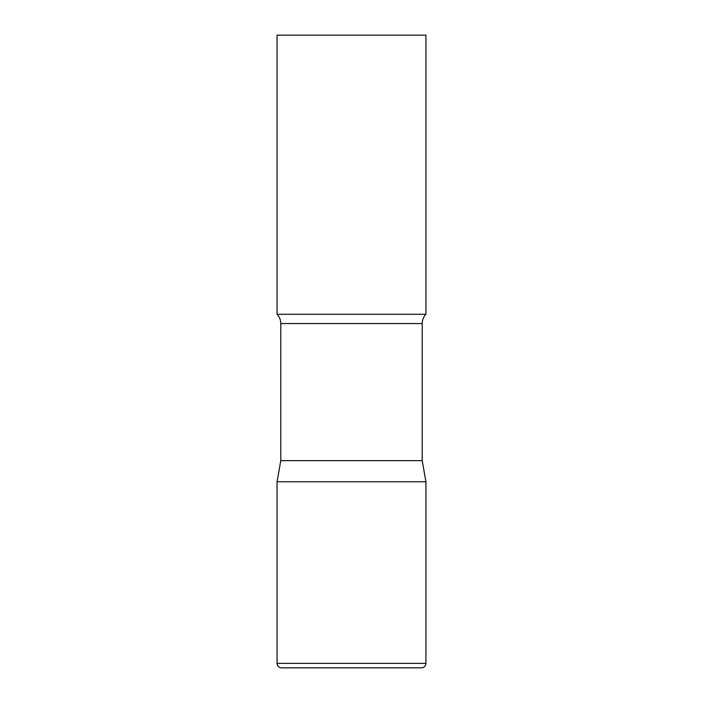 <?xml version="1.0" encoding="UTF-8"?>
<svg xmlns="http://www.w3.org/2000/svg" width="703" height="703" viewBox="0 0 703 703"><rect width="100%" height="100%" fill="white"/><g stroke="black" fill="none" stroke-linecap="round" stroke-linejoin="round"><path stroke-width="1.05" d="M277.061 663.386L277.061 481.766L280.787 460.658L422.213 460.658L425.939 481.766L277.061 481.766L425.939 481.766L425.939 663.386L277.061 663.386C277.334 666.092 278.819 667.586 281.534 667.85L421.466 667.85C424.181 667.586 425.666 666.092 425.939 663.386M422.213 460.658L422.213 323.547A13.401 13.401 0 0 1 425.939 314.285L425.939 35.15L277.061 35.15L277.061 314.285A13.401 13.401 0 0 1 280.787 323.547L422.213 323.547M280.787 460.658L280.787 323.547M277.061 314.285L425.939 314.285"/></g></svg>
